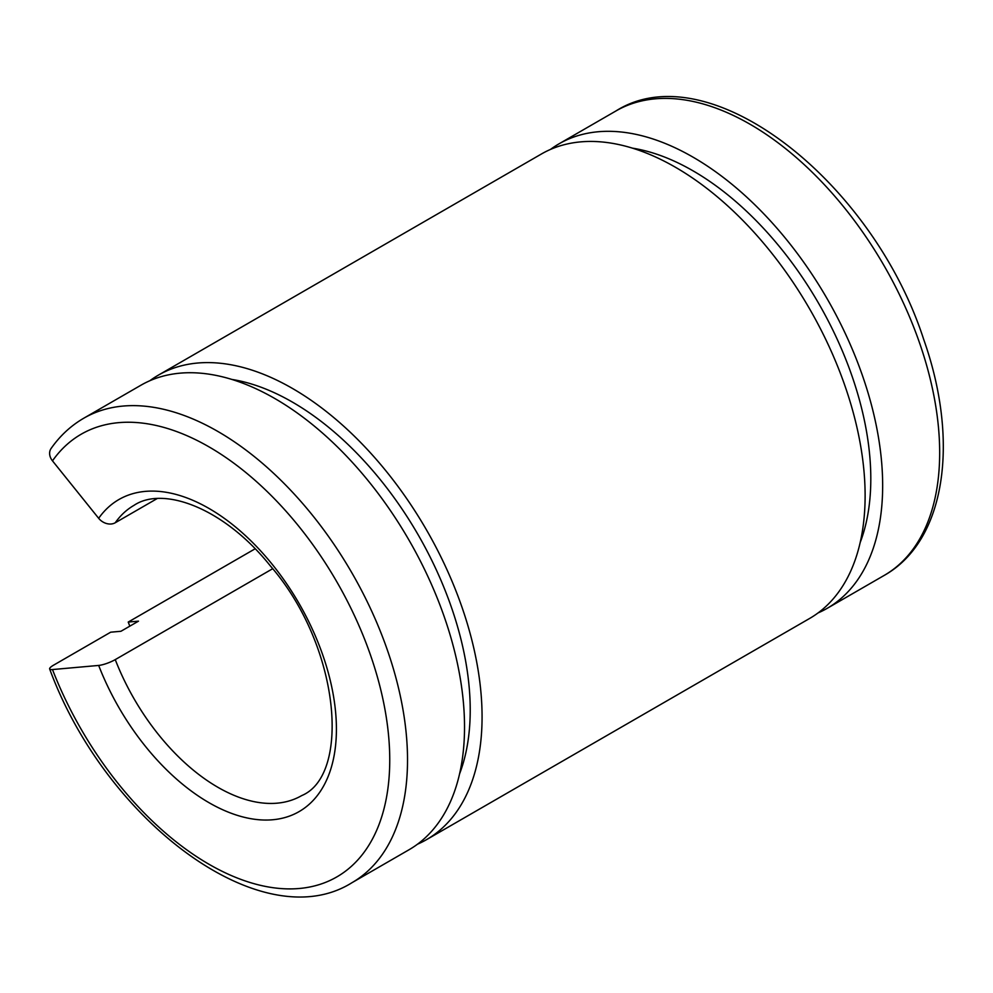 <?xml version="1.0" encoding="UTF-8"?>
<svg xmlns="http://www.w3.org/2000/svg" width="993" height="993" viewBox="0 0 993 993"><rect width="100%" height="100%" fill="white"/><g stroke="black" fill="none" stroke-linecap="round" stroke-linejoin="round"><path stroke-width="1.49" d="M157.018 498.647L115.25 522.752A12.574 9.918 -144.9 0 1 98.667 518.309L52.48 460.851A12.574 9.918 -144.9 0 1 51.09 448.488C60.027 435.766 70.937 425.662 83.809 418.19L140.82 385.284A268.172 154.834 -120 0 1 408.992 540.118A268.172 154.834 -120 0 1 408.992 849.772L351.981 882.69A268.172 154.834 -120 0 0 351.981 573.023A268.172 154.834 -120 0 0 83.809 418.19M818.071 612.929A268.172 154.834 -120 0 0 827.119 608.374A268.172 154.834 -120 0 0 827.119 298.707A268.172 154.834 -120 0 0 558.947 143.873A268.172 154.834 -120 0 0 550.47 149.434M272.641 568.741L115.25 659.613A167.606 96.768 -120 0 0 301.698 795.592C350.889 775.161 340.525 646.344 270.146 565.65C223.996 507.944 163.187 485.751 134.092 505.288A167.606 96.768 -120 0 0 115.25 522.752M255.114 548.806L128.221 622.065L138.486 621.159L120.947 631.275L110.682 632.193L53.672 665.111A12.574 2.656 -21.2 0 0 49.65 668.972A12.574 2.656 -21.2 0 0 52.48 669.555L98.667 665.434A12.574 2.656 -21.2 0 0 115.25 659.613M459.585 773.832A251.415 145.152 -120 0 0 418.152 534.817A251.415 145.152 -120 0 0 231.89 379.438M128.221 622.065A268.172 154.834 -120 0 0 129.822 626.149M417.47 844.211A268.172 154.834 -120 0 0 426.531 839.644A268.172 154.834 -120 0 0 426.531 529.989A268.172 154.834 -120 0 0 158.359 375.155A268.172 154.834 -120 0 0 149.869 380.716M426.531 839.644L809.58 618.49A268.172 154.834 -120 0 0 809.58 308.835A268.172 154.834 -120 0 0 541.408 154.002L158.359 375.155M860.174 542.55A251.415 145.152 -120 0 0 818.741 303.548A251.415 145.152 -120 0 0 632.479 148.156M884.13 575.456A268.172 154.834 -120 0 0 884.13 265.789A268.172 154.834 -120 0 0 615.958 110.955C708.816 52.207 872.537 181.21 923.726 339.507C959.672 441.053 945.907 540.788 884.13 575.456L827.119 608.374M98.667 665.434A180.18 104.029 -120 0 0 290.899 815.551A180.18 104.029 -120 0 0 290.899 590.152A180.18 104.029 -120 0 0 98.667 518.309M52.48 669.555A255.611 147.572 -120 0 0 325.183 882.516A255.611 147.572 -120 0 0 325.183 562.77A255.611 147.572 -120 0 0 52.48 460.851M558.947 143.873L615.958 110.955M49.65 668.972C105.692 821.447 262.264 939.043 351.981 882.69"/></g></svg>
